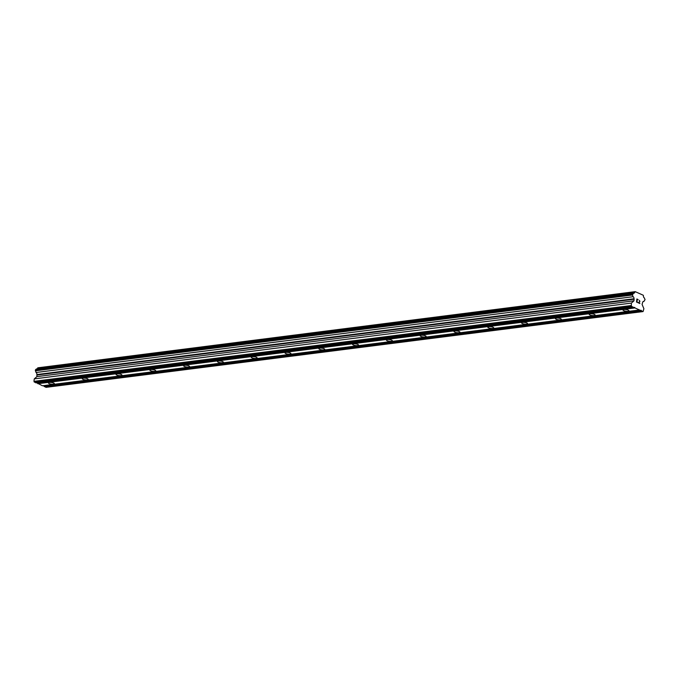 <?xml version="1.0" encoding="UTF-8"?>
<svg xmlns="http://www.w3.org/2000/svg" width="679" height="679" viewBox="0 0 679 679"><rect width="100%" height="100%" fill="white"/><g stroke="black" fill="none" stroke-linecap="round" stroke-linejoin="round"><path stroke-width="1.02" d="M49.448 382.447A3.005 0.84 7.3 0 1 52.69 382.71A3.005 0.84 7.3 0 1 54.379 383.694A3.005 0.84 7.3 0 1 53.352 384.187A3.005 0.84 7.3 0 1 50.11 383.924A3.005 0.84 7.3 0 1 48.421 382.939A3.005 0.84 7.3 0 1 49.448 382.447M83.254 378.161A3.005 0.84 7.3 0 1 86.488 378.415A3.005 0.84 7.3 0 1 88.177 379.408A3.005 0.84 7.3 0 1 87.15 379.892A3.005 0.84 7.3 0 1 83.916 379.637A3.005 0.84 7.3 0 1 82.218 378.644A3.005 0.84 7.3 0 1 83.254 378.161M117.051 373.866A3.005 0.84 7.3 0 1 120.285 374.129A3.005 0.84 7.3 0 1 121.974 375.122A3.005 0.84 7.3 0 1 120.947 375.606A3.005 0.84 7.3 0 1 117.713 375.343A3.005 0.84 7.3 0 1 116.016 374.358A3.005 0.84 7.3 0 1 117.051 373.866M150.848 369.58A3.005 0.84 7.3 0 1 154.082 369.834A3.005 0.84 7.3 0 1 155.771 370.827A3.005 0.84 7.3 0 1 154.744 371.311A3.005 0.84 7.3 0 1 151.51 371.057A3.005 0.84 7.3 0 1 149.821 370.063A3.005 0.84 7.3 0 1 150.848 369.58M184.646 365.285A3.005 0.84 7.3 0 1 187.879 365.548A3.005 0.84 7.3 0 1 189.568 366.541A3.005 0.84 7.3 0 1 188.541 367.025A3.005 0.84 7.3 0 1 185.308 366.762A3.005 0.84 7.3 0 1 183.619 365.777A3.005 0.84 7.3 0 1 184.646 365.285M218.443 360.999A3.005 0.84 7.3 0 1 221.677 361.253A3.005 0.84 7.3 0 1 223.366 362.247A3.005 0.84 7.3 0 1 222.339 362.73A3.005 0.84 7.3 0 1 219.105 362.476A3.005 0.84 7.3 0 1 217.416 361.483A3.005 0.84 7.3 0 1 218.443 360.999M252.24 356.704A3.005 0.84 7.3 0 1 255.474 356.967A3.005 0.84 7.3 0 1 257.163 357.96A3.005 0.84 7.3 0 1 256.136 358.444A3.005 0.84 7.3 0 1 252.902 358.181A3.005 0.84 7.3 0 1 251.213 357.196A3.005 0.84 7.3 0 1 252.24 356.704M286.037 352.418A3.005 0.84 7.3 0 1 289.271 352.673A3.005 0.84 7.3 0 1 290.96 353.666A3.005 0.84 7.3 0 1 289.933 354.149A3.005 0.84 7.3 0 1 286.699 353.895A3.005 0.84 7.3 0 1 285.01 352.902A3.005 0.84 7.3 0 1 286.037 352.418M319.834 348.123A3.005 0.84 7.3 0 1 323.068 348.386A3.005 0.84 7.3 0 1 324.766 349.379A3.005 0.84 7.3 0 1 323.73 349.863A3.005 0.84 7.3 0 1 320.496 349.609A3.005 0.84 7.3 0 1 318.807 348.616A3.005 0.84 7.3 0 1 319.834 348.123M353.632 343.837A3.005 0.84 7.3 0 1 356.874 344.1A3.005 0.84 7.3 0 1 358.563 345.085A3.005 0.84 7.3 0 1 357.527 345.577A3.005 0.84 7.3 0 1 354.294 345.314A3.005 0.84 7.3 0 1 352.605 344.321A3.005 0.84 7.3 0 1 353.632 343.837M387.429 339.551A3.005 0.84 7.3 0 1 390.671 339.806A3.005 0.84 7.3 0 1 392.36 340.799A3.005 0.84 7.3 0 1 391.333 341.282A3.005 0.84 7.3 0 1 388.091 341.028A3.005 0.84 7.3 0 1 386.402 340.035A3.005 0.84 7.3 0 1 387.429 339.551M421.226 335.256A3.005 0.84 7.3 0 1 424.468 335.519A3.005 0.84 7.3 0 1 426.157 336.504A3.005 0.84 7.3 0 1 425.13 336.996A3.005 0.84 7.3 0 1 421.888 336.733A3.005 0.84 7.3 0 1 420.199 335.74A3.005 0.84 7.3 0 1 421.226 335.256M455.032 330.97A3.005 0.84 7.3 0 1 458.266 331.225A3.005 0.84 7.3 0 1 459.955 332.218A3.005 0.84 7.3 0 1 458.928 332.702A3.005 0.84 7.3 0 1 455.694 332.447A3.005 0.84 7.3 0 1 453.996 331.454A3.005 0.84 7.3 0 1 455.032 330.97M488.829 326.675A3.005 0.84 7.3 0 1 492.063 326.938A3.005 0.84 7.3 0 1 493.752 327.923A3.005 0.84 7.3 0 1 492.725 328.415A3.005 0.84 7.3 0 1 489.491 328.152A3.005 0.84 7.3 0 1 487.802 327.159A3.005 0.84 7.3 0 1 488.829 326.675M522.626 322.389A3.005 0.84 7.3 0 1 525.86 322.644A3.005 0.84 7.3 0 1 527.549 323.637A3.005 0.84 7.3 0 1 526.522 324.121A3.005 0.84 7.3 0 1 523.288 323.866A3.005 0.84 7.3 0 1 521.599 322.873A3.005 0.84 7.3 0 1 522.626 322.389M556.424 318.095A3.005 0.84 7.3 0 1 559.657 318.358A3.005 0.84 7.3 0 1 561.346 319.342A3.005 0.84 7.3 0 1 560.319 319.834A3.005 0.84 7.3 0 1 557.086 319.571A3.005 0.84 7.3 0 1 555.397 318.587A3.005 0.84 7.3 0 1 556.424 318.095M590.221 313.808A3.005 0.84 7.3 0 1 593.454 314.063A3.005 0.84 7.3 0 1 595.144 315.056A3.005 0.84 7.3 0 1 594.117 315.54A3.005 0.84 7.3 0 1 590.883 315.285A3.005 0.84 7.3 0 1 589.194 314.292A3.005 0.84 7.3 0 1 590.221 313.808M624.018 309.514A3.005 0.84 7.3 0 1 627.252 309.777A3.005 0.84 7.3 0 1 628.941 310.761A3.005 0.84 7.3 0 1 627.914 311.254A3.005 0.84 7.3 0 1 624.68 310.99A3.005 0.84 7.3 0 1 622.991 310.006A3.005 0.84 7.3 0 1 624.018 309.514M636.978 299.252L636.826 300.466L636.978 299.252L638.065 299.524L636.868 298.989L638.048 299.728M637.377 300.933L636.792 300.67L636.639 301.883L637.708 302.359L636.639 301.883L636.8 300.67M637.683 302.562L636.478 302.028L636.868 298.989M639.856 301.569L639.491 302.011L639.847 301.569M639.491 302.011L638.71 302.809L639.482 302.011M638.71 302.809L639.839 303.309L638.701 302.809M639.813 303.513L638.387 302.876L639.856 301.238L639.287 300.279M633.991 298.76A1.672 1.095 -97.2 0 0 633.125 296.715L632.395 295.017L633.583 293.124A1.672 1.095 -97.2 0 0 633.982 293.184A1.672 1.095 -97.2 0 0 634.848 292.029L635.213 291.647L643.225 295.221L643.463 295.866A1.672 1.095 -97.2 0 0 644.329 297.911L645.05 299.617L643.87 301.501A1.672 1.095 -97.2 0 0 643.471 301.442A1.672 1.095 -97.2 0 0 642.597 302.596L642.079 304.421L643.887 308.682L643.081 311.559L631.385 306.348L631.36 303.097L634.008 300.822L633.991 298.76L36.887 374.553L36.912 376.616L34.264 378.89L33.95 381.343L35.894 382.854L632.989 307.061M36.641 382.761L42.429 385.774L639.533 309.98M633.583 293.124L36.488 368.918L35.427 369.826L36.021 372.508A1.672 1.095 -97.2 0 1 36.887 374.553M635.213 291.647L37.752 367.823A1.672 1.095 -97.2 0 1 37.252 368.816M43.184 385.672L45.977 387.353L643.081 311.559M634.933 307.935L37.837 383.72M641.256 310.311L44.152 386.105M641.477 310.846L44.381 386.64M643.87 301.501L643.098 301.603M634.848 292.029L37.752 367.823M632.522 294.032L35.427 369.826M632.395 295.017L35.3 370.81M633.125 296.715L36.021 372.508M634.22 299.193L37.116 374.986M634.008 300.822L36.912 376.616M631.36 303.097L34.264 378.89M631.046 305.55L33.95 381.343M631.385 306.348L34.289 382.141M634.712 307.4L37.608 383.194"/></g></svg>
